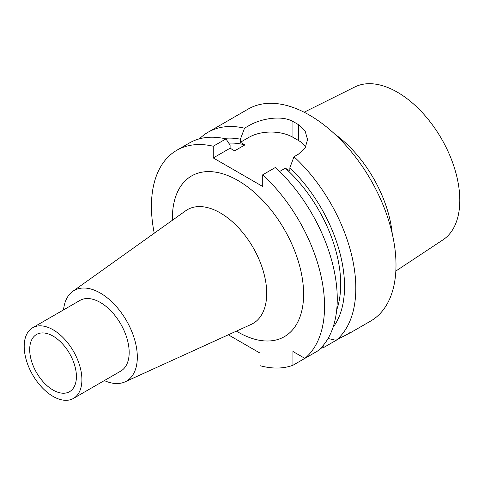 <?xml version="1.0" encoding="UTF-8"?>
<svg xmlns="http://www.w3.org/2000/svg" width="484" height="484" viewBox="0 0 484 484"><rect width="100%" height="100%" fill="white"/><g stroke="black" fill="none" stroke-linecap="round" stroke-linejoin="round"><path stroke-width="0.73" d="M304.866 358.372L317.571 351.039A122.416 70.676 -120 0 0 275.426 167.458L262.727 174.791A122.416 70.676 -120 0 1 304.866 358.372L292.953 351.493L292.953 365.251L305.652 357.918M228.327 334.807L259.975 353.078L259.975 365.668A122.416 70.676 -120 0 0 292.953 365.251M176.787 150.282L189.486 142.949A122.416 70.676 -120 0 1 225.961 138.902L213.262 146.235A122.416 70.676 -120 0 0 176.787 150.282A122.416 70.676 -120 0 0 154.245 233.215M213.262 146.235L213.262 157.935L262.727 186.491L262.727 174.791M104.344 380.581A52.326 30.214 60 0 0 124.987 381.87A52.326 30.214 60 0 0 137.317 357.144A52.326 30.214 -120 0 0 113.522 303.492A52.326 30.214 -120 0 0 72.739 291.38A52.326 30.214 -120 0 0 63.537 309.899M129.174 352.443A40.807 23.559 -120 0 0 111.362 311.375A40.807 23.559 -120 0 0 79.914 300.443L32.652 327.735A40.807 23.559 -120 0 0 24.2 346.417A40.807 23.559 60 0 0 42.011 387.478A40.807 23.559 60 0 0 73.459 398.411L120.722 371.125A40.807 23.559 60 0 0 129.174 352.443M73.459 398.411A40.807 23.559 60 0 0 81.905 379.728A40.807 23.559 -120 0 0 64.094 338.667A40.807 23.559 -120 0 0 32.652 327.735M76.411 376.558A33.033 19.07 -120 0 0 63.053 344.475A33.033 19.07 -120 0 0 38.26 333.657A33.033 19.07 -120 0 0 29.693 349.587A33.033 19.07 -120 0 0 45.2 383.939A33.033 19.07 -120 0 0 71.13 390.594A33.033 19.07 -120 0 0 76.411 376.558M304.14 112.221L354.826 86.969A88.282 50.971 -120 0 1 422.284 112.566A88.282 50.971 -120 0 1 459.8 200.322A88.282 50.971 60 0 1 443.054 239.786L395.839 271.052M392.24 233.705A93.291 53.863 -120 0 0 334.686 134.014M350.277 332.829L370.647 321.067A122.416 70.676 60 0 0 396.003 265.026A122.416 70.676 -120 0 0 342.563 141.83A122.416 70.676 -120 0 0 248.232 109.033L208.047 132.235A122.416 70.676 -120 0 0 199.475 138.817M328.043 338.498L336.132 340.319A122.416 70.676 60 0 0 355.819 288.222A122.416 70.676 -120 0 0 293.988 156.743L298.447 154.166L305.204 147.759L307.552 139.567L305.204 131.303L298.447 124.666A122.416 70.676 -120 0 0 292.953 121.496C281.367 114.847 260.561 118.725 248.982 125.61L244.529 128.181A122.416 70.676 -120 0 0 208.047 132.235M333.016 327.402A112.3 64.838 -120 0 0 289.862 167.779L293.988 156.743M289.862 167.779L289.862 170.822L285.324 168.202A106.873 61.704 60 0 1 336.695 309.972M244.529 128.181L240.397 139.217A112.3 64.838 -120 0 0 223.929 138.46M340.796 337.626L324.219 347.197A122.416 70.676 60 0 1 320.475 348.395M324.219 347.197L323.288 345.322M225.961 138.902L230.094 145.17L230.094 148.213L234.631 150.839L244.934 144.885A106.873 61.704 60 0 0 228.763 143.143M285.324 168.202L279.643 171.481M240.397 139.217L240.397 142.266L244.934 144.885M240.397 142.266L248.982 137.311L248.982 125.61M230.094 148.213L213.262 157.935M305.652 146.991A31.091 17.95 0 0 0 298.447 140.481L292.953 137.311A31.091 17.95 0 0 0 248.982 137.311M336.132 340.319L340.591 337.747C349.744 333.173 352.285 331.703 348.22 333.343M172.395 220.256A92.795 53.579 60 0 1 172.377 218.417A92.795 53.579 60 0 1 237.995 180.532A92.795 53.579 60 0 1 303.607 294.181A92.795 53.579 60 0 1 236.404 331.129M72.739 291.38L185.65 210.8A65.679 37.921 -120 0 1 236.839 226.004A65.679 37.921 -120 0 1 266.708 293.346A65.679 37.921 60 0 1 251.226 324.377L124.987 381.87M292.953 137.311L292.953 121.496M298.447 140.481L298.447 124.666"/></g></svg>
